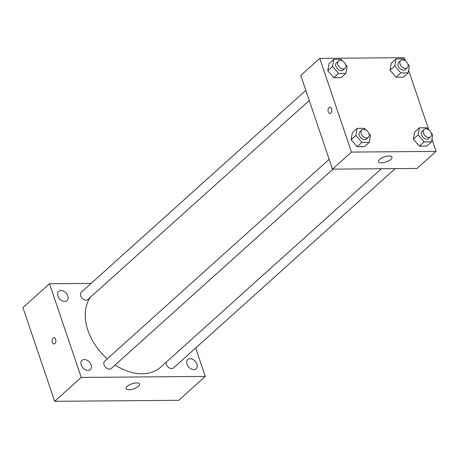 <?xml version="1.0" encoding="UTF-8"?>
<svg xmlns="http://www.w3.org/2000/svg" width="459" height="459" viewBox="0 0 459 459"><rect width="100%" height="100%" fill="white"/><g stroke="black" fill="none" stroke-linecap="round" stroke-linejoin="round"><path stroke-width="0.69" d="M195.677 348.008L205.293 376.42L178.729 400.305L54.667 401.321L22.95 307.61L49.515 283.731L91.117 283.387M88.065 370.465A6.237 4.349 48 0 0 90.383 369.633A6.237 4.349 48 0 0 89.448 362.088A6.237 4.349 48 0 0 82.046 360.355A6.237 4.349 48 0 0 81.966 366.523A6.237 4.349 48 0 0 88.065 370.465M193.796 369.598A6.237 4.349 48 0 0 196.113 368.766A6.237 4.349 48 0 0 195.178 361.222A6.237 4.349 48 0 0 187.777 359.489A6.237 4.349 48 0 0 187.697 365.657A6.237 4.349 48 0 0 193.796 369.598M64.719 301.494A6.237 4.349 48 0 0 67.037 300.662A6.237 4.349 48 0 0 66.102 293.117A6.237 4.349 48 0 0 58.7 291.385A6.237 4.349 48 0 0 58.62 297.552A6.237 4.349 48 0 0 64.719 301.494M205.293 376.42L81.237 377.441L54.667 401.321M136.621 382.904A7.12 2.679 -18.7 0 1 139.57 384.034A7.12 2.679 -18.7 0 1 133.689 388.848A7.12 2.679 -18.7 0 1 126.087 388.595A7.12 2.679 -18.7 0 1 129.26 384.946A7.12 2.679 -18.7 0 1 136.621 382.904M81.237 377.441L49.515 283.731M54.019 343.934A3.115 1.899 89.5 0 1 52.332 342.311A3.115 1.899 89.5 0 1 53.967 337.704A3.115 1.899 89.5 0 1 55.889 340.802A3.115 1.899 89.5 0 1 54.019 343.934A3.115 1.899 89.5 0 1 52.332 342.311A3.115 1.899 89.5 0 1 53.967 337.704M329.166 159.336L104.669 361.164A4.911 3.425 48 0 0 104.606 366.024A4.911 3.425 48 0 0 109.408 369.128A4.911 3.425 48 0 0 111.233 368.468L332.959 169.136M305.826 90.36L81.323 292.194A4.911 3.425 48 0 0 82.058 298.132A4.911 3.425 48 0 0 87.887 299.498L309.251 100.492M166.083 362.306A4.911 3.425 48 0 0 166.313 364.337A4.911 3.425 48 0 0 171.666 368.617A4.911 3.425 48 0 0 173.491 367.957L395.21 168.625M90.314 297.317A49.83 34.741 48 0 0 107.194 358.892M115.129 364.968A49.83 34.741 48 0 0 160.719 367.131L381.395 168.74M431.948 139.278L436.05 151.39L417.076 168.447L332.488 169.142L300.771 75.431L319.745 58.368L404.333 57.679L405.412 60.869M368.916 133.443L370.511 135.296L369.231 142.353L364.486 146.616L357.159 146.679L351.118 139.679L352.403 132.622L351.118 139.679L355.863 135.416L357.148 128.359L364.469 128.296L365.932 129.989M407.821 63.962L409.422 65.815L408.137 72.872L403.392 77.135L396.071 77.198L390.03 70.198L391.309 63.141L390.03 70.198L394.769 65.935L396.054 58.872L403.381 58.815L404.844 60.508M436.05 151.39L351.468 152.084L319.745 58.368M408.608 70.302L428.758 129.84M345.57 64.472L347.17 66.325L345.885 73.383L341.14 77.646L333.813 77.709L327.772 70.709L329.057 63.652L327.772 70.709L332.517 66.446L333.802 59.383L341.129 59.326L342.586 61.018M431.167 132.932L432.768 134.785L431.483 141.842L426.738 146.105L419.417 146.169L413.375 139.169L414.655 132.112L413.375 139.169L418.115 134.906L419.4 127.843L426.727 127.786L428.184 129.478M351.468 152.084L332.488 169.142M390.856 159.365A7.12 2.679 -18.7 0 1 383.649 162.589A7.12 2.679 -18.7 0 1 378.474 161.694A7.12 2.679 -18.7 0 1 384.361 156.875A7.12 2.679 -18.7 0 1 391.963 157.127A7.12 2.679 -18.7 0 1 390.856 159.365M329.941 113.459A3.115 1.899 89.5 0 1 328.254 111.835A3.115 1.899 89.5 0 1 329.889 107.228A3.115 1.899 89.5 0 1 331.811 110.326A3.115 1.899 89.5 0 1 329.941 113.459A3.115 1.899 89.5 0 1 328.254 111.835A3.115 1.899 89.5 0 1 329.889 107.228M431.483 141.842L424.156 141.9L418.115 134.906M424.059 129.484L422.16 131.194A4.911 3.425 48 0 0 422.894 137.132A4.911 3.425 48 0 0 428.723 138.498L430.622 136.788A4.911 3.425 48 0 0 431.231 133.104A4.911 3.425 48 0 0 427.96 129.358A4.911 3.425 48 0 0 424.059 129.484A4.911 3.425 48 0 0 424.793 135.428A4.911 3.425 48 0 0 430.622 136.788M419.4 127.843L414.655 132.112M426.738 146.105L419.417 146.169L413.375 139.169M424.156 141.9L419.417 146.169M369.231 142.353L361.904 142.41L355.863 135.416M361.801 129.995L359.902 131.704A4.911 3.425 48 0 0 360.642 137.643A4.911 3.425 48 0 0 366.471 139.008L368.37 137.304A4.911 3.425 48 0 0 368.979 133.615A4.911 3.425 48 0 0 365.708 129.868A4.911 3.425 48 0 0 361.801 129.995A4.911 3.425 48 0 0 362.541 135.939A4.911 3.425 48 0 0 368.37 137.304M357.148 128.359L352.403 132.622M364.486 146.616L357.159 146.679L351.118 139.679M361.904 142.41L357.159 146.679M408.137 72.872L400.81 72.929L394.769 65.935M400.713 60.513L398.814 62.217A4.911 3.425 48 0 0 399.548 68.161A4.911 3.425 48 0 0 405.383 69.527L407.276 67.817A4.911 3.425 48 0 0 407.885 64.134A4.911 3.425 48 0 0 404.614 60.387A4.911 3.425 48 0 0 400.713 60.513A4.911 3.425 48 0 0 401.447 66.457A4.911 3.425 48 0 0 407.276 67.817M396.054 58.872L391.309 63.141M403.392 77.135L396.071 77.198L390.03 70.198M400.81 72.929L396.071 77.198M345.885 73.383L338.558 73.44L332.517 66.446M338.455 61.024L336.556 62.728A4.911 3.425 48 0 0 337.296 68.672A4.911 3.425 48 0 0 343.125 70.038L345.025 68.328A4.911 3.425 48 0 0 345.633 64.644A4.911 3.425 48 0 0 342.362 60.898A4.911 3.425 48 0 0 338.455 61.024A4.911 3.425 48 0 0 339.195 66.968A4.911 3.425 48 0 0 345.025 68.328M333.802 59.383L329.057 63.652M341.14 77.646L333.813 77.709L327.772 70.709M338.558 73.44L333.813 77.709"/></g></svg>
